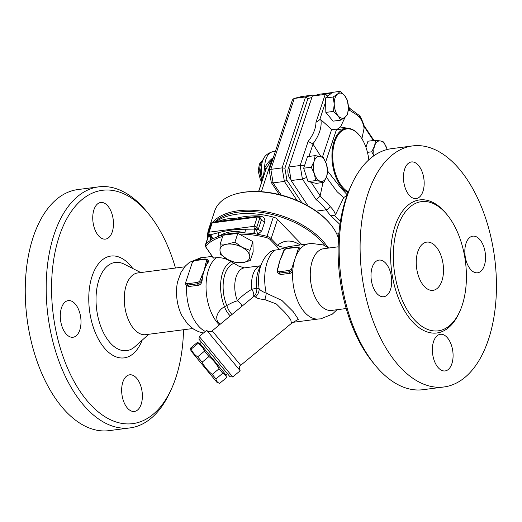 <?xml version="1.0" encoding="UTF-8"?>
<svg xmlns="http://www.w3.org/2000/svg" width="522" height="522" viewBox="0 0 522 522"><rect width="100%" height="100%" fill="white"/><g stroke="black" fill="none" stroke-linecap="round" stroke-linejoin="round"><path stroke-width="0.78" d="M185.773 284.503L186.641 285.547A37.923 20.873 82.6 0 0 205.348 331.457M212.069 256.393L202.908 257.587A37.923 20.873 82.6 0 0 197.101 259.995M203.645 257.496L200.8 257.711L189.453 262.338L185.388 266.018L180.945 272.451L177.584 281.802A31.118 17.128 82.6 0 0 182.021 315.882L187.679 324.071L193.623 329.147L198.497 331.659L203.43 333.043M183.516 329.741A117.652 64.767 -97.4 0 1 171.347 389.151A117.652 64.767 -97.4 0 1 81.706 393.712A117.652 64.767 -97.4 0 1 60.624 232.388A117.652 64.767 -97.4 0 1 148.411 213.668A117.652 64.767 -97.4 0 1 148.47 213.733A117.652 64.767 -97.4 0 1 175.47 268.034M136.862 378.483A18.472 10.172 -97.4 0 1 142.297 398.351A18.472 10.172 -97.4 0 1 134.402 411.453A18.472 10.172 -97.4 0 1 127.172 407.786A18.472 10.172 -97.4 0 1 121.737 387.918A18.472 10.172 -97.4 0 1 129.626 374.816A18.472 10.172 -97.4 0 1 136.862 378.483M79.807 330.008A18.472 10.172 -97.4 0 1 73.034 337.251A18.472 10.172 -97.4 0 1 62.451 327.692A18.472 10.172 -97.4 0 1 61.485 307.849A18.472 10.172 -97.4 0 1 68.258 300.607A18.472 10.172 -97.4 0 1 78.842 310.166A18.472 10.172 -97.4 0 1 79.807 330.008M98.253 235.442A18.472 10.172 -97.4 0 1 92.825 215.573A18.472 10.172 -97.4 0 1 100.713 202.471A18.472 10.172 -97.4 0 1 107.95 206.138A18.472 10.172 -97.4 0 1 113.385 226.006A18.472 10.172 -97.4 0 1 105.49 239.109A18.472 10.172 -97.4 0 1 98.253 235.442M184.677 266.833L137.684 272.96A31.118 17.128 82.6 0 0 124.725 306.029A31.118 17.128 82.6 0 0 145.736 334.667L192.729 328.54M148.47 213.733L146.271 211.071A121.541 66.907 82.6 0 0 146.212 210.999A121.541 66.907 82.6 0 0 98.619 186.863A121.541 66.907 82.6 0 0 47.998 316.045A121.541 66.907 82.6 0 0 130.063 427.903A121.541 66.907 82.6 0 0 169.904 392.29L171.347 389.151M98.619 186.863L77.693 189.59A121.541 66.907 82.6 0 0 27.066 318.772A121.541 66.907 82.6 0 0 109.137 430.63M436.255 246.958A24.306 13.383 -97.4 0 1 443.406 273.097A24.306 13.383 -97.4 0 1 433.019 290.336A24.306 13.383 -97.4 0 1 416.608 267.962A24.306 13.383 -97.4 0 1 426.735 242.13A24.306 13.383 -97.4 0 1 436.255 246.958M336.997 309.722L332.299 314.166L320.743 318.864L316.984 319.059A37.923 20.873 -97.4 0 1 292.698 271.714L291.778 270.605L291.785 268.53L295.06 258.625A37.923 20.873 82.6 0 0 292.698 271.714L290.323 273.267L280.66 274.526L278.409 273.58M300.196 248.883L300.235 248.929A37.923 20.873 82.6 0 0 295.06 258.625L298.336 248.72L299.315 247.813L300.235 248.929A37.923 20.873 -97.4 0 1 307.217 244.126L310.897 243.356L323.268 244.935L328.951 248.015M338.158 246.815L323.692 248.7A31.118 17.128 82.6 0 0 310.342 271.642A31.118 17.128 82.6 0 0 331.738 310.414L346.203 308.522M351.776 184.266L350.334 187.405A117.652 64.767 82.6 0 0 373.21 362.829L375.409 365.491A121.541 66.907 -97.4 0 1 351.776 184.266A121.541 66.907 -97.4 0 1 391.624 148.653L412.55 145.919A121.541 66.907 82.6 0 0 361.922 275.094A121.541 66.907 82.6 0 0 443.987 386.965A121.541 66.907 82.6 0 0 495.9 300.75A121.541 66.907 82.6 0 0 460.143 170.061A121.541 66.907 82.6 0 0 412.55 145.919M443.987 386.965L423.055 389.693A121.541 66.907 -97.4 0 1 375.409 365.491M446.962 214.575A65.146 35.861 82.6 0 0 421.45 201.636A65.146 35.861 82.6 0 0 394.319 270.879A65.146 35.861 82.6 0 0 438.304 330.831A65.146 35.861 82.6 0 0 466.126 284.62A65.146 35.861 82.6 0 0 446.962 214.575M418.657 165.624A18.472 10.172 -97.4 0 1 424.092 185.486A18.472 10.172 -97.4 0 1 416.197 198.588A18.472 10.172 -97.4 0 1 408.967 194.921A18.472 10.172 -97.4 0 1 403.532 175.059A18.472 10.172 -97.4 0 1 411.421 161.95A18.472 10.172 -97.4 0 1 418.657 165.624M372.193 267.336A18.472 10.172 -97.4 0 1 378.965 260.093A18.472 10.172 -97.4 0 1 389.549 269.646A18.472 10.172 -97.4 0 1 390.515 289.488A18.472 10.172 -97.4 0 1 383.742 296.731A18.472 10.172 -97.4 0 1 373.158 287.178A18.472 10.172 -97.4 0 1 372.193 267.336M437.88 367.266A18.472 10.172 -97.4 0 1 432.444 347.404A18.472 10.172 -97.4 0 1 440.333 334.295A18.472 10.172 -97.4 0 1 447.569 337.969A18.472 10.172 -97.4 0 1 453.005 357.831A18.472 10.172 -97.4 0 1 445.116 370.933A18.472 10.172 -97.4 0 1 437.88 367.266M484.344 265.554A18.472 10.172 -97.4 0 1 477.571 272.797A18.472 10.172 -97.4 0 1 466.981 263.245A18.472 10.172 -97.4 0 1 466.022 243.402A18.472 10.172 -97.4 0 1 472.788 236.159A18.472 10.172 -97.4 0 1 483.379 245.712A18.472 10.172 -97.4 0 1 484.344 265.554M208.298 236.159A64.173 35.287 18.3 0 1 208.428 234.365M214.79 221.915A64.173 35.287 18.3 0 1 269.391 213.857A64.173 35.287 18.3 0 1 324.886 245.634M327.627 247.134A65.146 35.822 -161.7 0 0 269.841 212.571A65.146 35.822 -161.7 0 0 212.8 222.176M210.901 224.669A65.146 35.822 -161.7 0 0 208.617 229.38A65.146 35.822 -161.7 0 0 207.704 237.941M208.617 229.38L214.738 210.875A65.146 35.822 18.3 0 1 237.445 193.538A65.146 35.822 18.3 0 1 330.55 224.336A65.146 35.822 18.3 0 1 338.491 238.678M330.55 224.336L330.002 223.67A64.173 35.287 -161.7 0 0 238.28 193.336L237.445 193.538M301.892 244.681L277.515 219.37A5.833 3.21 -161.7 0 0 273.306 217.061A65.146 35.822 -161.7 0 0 215.867 221.772M210.288 237.04L210.19 240.551A65.146 35.822 -161.7 0 0 205.785 244.316A5.833 3.21 -161.7 0 0 205.368 245.007A5.833 3.21 -161.7 0 0 205.844 247.16L210.581 253.973C212.062 256.185 212.506 257.065 211.906 256.609L212.089 256.674M300.111 244.916C291.837 239.657 284.301 239.761 277.495 245.242L271.14 238.645A5.833 3.21 -161.7 0 0 266.931 236.342A65.146 35.822 -161.7 0 0 257.77 234.345L261.718 230.992L264.771 221.739C265.222 218.698 263.773 216.819 260.419 216.101A65.146 35.822 -161.7 0 0 259.623 215.991C251.539 215.573 243.898 216.304 236.694 218.176C229.412 218.229 223.299 219.292 218.359 221.374A3.889 2.91 -119.8 0 1 218.333 221.452M193.257 261.646L192.285 262.546L189.003 272.458L185.728 282.363L185.721 284.431A3.889 2.44 -39.6 0 0 185.747 284.47A3.889 2.44 -39.6 0 0 187.724 285.071L197.381 283.811A3.889 2.44 -39.6 0 0 201.623 280.307L202.445 277.821A0.972 0.535 -161.7 0 0 201.159 277.345L200.337 279.831A2.917 1.834 140.4 0 1 197.159 282.461L187.496 283.72A2.917 1.834 140.4 0 1 185.728 282.363M192.285 262.546A2.917 1.834 140.4 0 1 195.15 260.589L204.807 259.33A2.917 1.834 140.4 0 1 206.458 261.326L205.635 263.812A0.972 0.535 18.3 0 1 206.921 264.289A37.923 20.873 82.6 0 0 204.2 270.474A37.923 20.873 82.6 0 0 202.445 277.821A37.923 20.873 82.6 0 0 202.053 280.829C201.701 283.185 200.533 284.653 198.556 285.234L188.899 286.493L186.68 285.593L185.721 284.431M205.635 263.812L204.2 270.474L201.159 277.345M283.733 251.252A0.972 0.535 18.3 0 0 283.289 251.526L282.467 254.012A0.972 0.535 18.3 0 1 282.911 253.738L283.733 251.252A2.917 1.834 140.4 0 1 286.911 248.622L296.568 247.363A2.917 1.834 140.4 0 1 298.336 248.72M278.435 267.271A0.972 0.535 -161.7 0 0 277.991 267.545L277.169 270.031A0.972 0.535 18.3 0 1 277.613 269.757L279.864 260.608A37.923 20.873 -97.4 0 1 281.247 257.052L282.467 254.012M277.991 267.545L278.657 265.065A37.923 20.873 -97.4 0 1 279.864 260.608L282.911 253.738M208.435 260.85L208.174 262.325A37.923 20.873 82.6 0 0 206.921 264.289L207.743 261.803A0.972 0.535 -161.7 0 0 206.458 261.326M212.147 376.532L190.974 350.901L190.51 348.135L191.248 349.035C192.52 352.343 194.66 354.94 197.668 356.813L202.112 362.196C204.617 366.992 207.984 371.07 212.226 374.424L215.938 378.913C216.297 381.112 217.524 382.6 219.625 383.363L226.45 377.719C226.091 375.514 224.865 374.033 222.763 373.263L219.057 368.78C216.558 363.984 213.185 359.906 208.944 356.546L204.5 351.169C203.228 347.854 201.087 345.264 198.073 343.385L197.342 342.491L190.51 348.135L197.342 342.491L199.972 343.469L225.987 374.953L226.45 377.719L219.625 383.363L216.995 382.385L212.147 376.532M198.073 343.385L191.248 349.035M204.5 351.169L197.668 356.813M208.944 356.546L202.112 362.196M219.057 368.78L212.226 374.424M222.763 373.263L215.938 378.913M277.495 245.242C280.921 247.291 284.895 247.709 289.416 246.501L308.221 243.859M253.451 296.75L253.49 296.718A9.722 9.455 52 0 0 256.759 288.164A25.78 14.192 82.6 0 1 259.127 268.954L262.044 262.612C264.047 258.136 266.957 254.455 270.787 251.552L273.169 250.423L279.629 249.444L289.416 246.501M293.286 322.25L298.362 319.314L293.188 311.634L281.926 300.463L266.194 293.129C262.546 291.772 260.171 290.265 259.075 288.62L256.759 288.164L251.852 289.26C245.96 292.77 241.157 296.62 237.432 300.822C234.672 301.481 231.142 303.047 226.822 305.527L224.532 306.701C220.388 309.031 217.765 312.43 216.676 316.913L217.002 320.136L217.811 321.78L220.199 324.227M212.115 256.543L213.518 258.07L216.258 257.711C221.361 257.313 226.313 258.638 231.129 261.679L238.815 266.155L244.394 267.871A22.361 12.313 82.6 0 0 237.432 300.822A9.722 6.186 25.4 0 1 242.032 306.186M230.346 315.843A9.722 3.908 62.8 0 1 224.532 306.701A30.628 16.861 82.6 0 1 231.129 261.679M232.022 314.453A9.722 4.006 64.6 0 1 226.822 305.527A28.201 15.523 82.6 0 1 233.895 263.473M253.013 297.109A9.722 4.665 49.4 0 0 251.852 289.26A22.361 12.313 82.6 0 1 260.582 265.789M253.49 296.718L255.441 296.901A9.722 9.122 138.7 0 0 259.075 288.62A33.649 18.524 82.6 0 1 262.044 262.612M255.441 296.901C256.661 298.271 259.76 299.158 264.732 299.569A9.722 4.763 102.2 0 0 266.194 293.129A37.923 20.873 82.6 0 1 274.918 250.058M264.732 299.569L276.334 303.954L284.953 312.515L290.728 319.608L291.465 323.359L293.586 322.139M240.146 370.718L240.159 370.731C239.428 370.594 238.684 366.098 240.714 365.302L212.219 330.824C211.456 332.494 207.09 331.353 206.784 330.348L240.198 370.777L232.701 376.969L199.254 336.494L206.745 330.302M199.254 336.494L198.993 339.235L214.47 357.981L229.961 376.708L232.701 376.969M220.186 244.022L227.207 244.152A15.438 8.489 -161.7 0 0 219.964 250.227A15.438 8.489 -161.7 0 0 227.625 259.486A15.438 8.489 -161.7 0 0 242.521 262.67L235.5 262.54L227.625 259.486L220.467 254.247L219.964 250.227L220.186 244.022L223.09 235.246L237.849 233.321L239.422 234.189A64.173 35.287 18.3 0 1 266.618 237.654A4.861 2.675 18.3 0 1 270.122 239.572L279.629 249.444M239.422 234.189L252.889 241.621L253.163 251.839L250.26 260.615L242.521 262.67A15.438 8.489 -161.7 0 0 249.764 256.596L250.26 260.615M213.518 258.07L206.431 247.878A4.861 2.675 18.3 0 1 206.386 245.503A64.173 35.287 18.3 0 1 222.698 236.433M242.104 247.337L249.986 250.397L249.764 256.596A15.438 8.489 -161.7 0 0 242.104 247.337A15.438 8.489 -161.7 0 0 227.207 244.152L234.946 242.097L242.104 247.337M252.889 241.621L249.986 250.397M237.849 233.321L234.946 242.097M211.925 239.161L210.19 240.551A3.889 3.674 106.7 0 0 209.674 235.84L210.046 235.461L209.674 235.84L209.57 234.887L210.249 234.796A3.889 2.91 -119.8 0 1 212.408 238.88L218.646 236.283C226.77 231.396 235.415 230.267 244.583 232.897L253.777 233.484A3.889 1.044 97.7 0 0 253.973 229.093L245.405 229.256C236.042 229.165 226.881 230.359 217.915 232.838L210.249 234.796A69.034 37.962 -161.7 0 0 209.74 235.089A3.889 2.93 59.3 0 1 211.925 239.161A65.322 35.92 18.3 0 1 212.408 238.88M260.419 216.101A3.889 1.005 -81.8 0 1 259.923 217.224M259.715 216.976A1.944 1.944 0 0 0 257.966 216.284A1.944 1.07 82.6 0 0 257.255 217.048A1.944 1.07 18.3 0 1 259.825 218A1.944 1.22 -39.6 0 0 259.715 216.976L261.405 219.912L258.344 229.165L256.53 229.732L254.821 229.217A3.889 1.005 -81.8 0 1 254.579 233.595L257.77 234.345A3.889 0.372 -105.2 0 1 256.53 229.732M259.623 215.991A3.889 1.044 -82.3 0 1 259.369 216.643M223.879 220.728L257.966 216.284M253.777 233.484A65.322 35.92 18.3 0 1 254.579 233.595M245.405 229.256A3.889 1.807 100.7 0 1 244.583 232.897A65.146 35.822 -161.7 0 0 218.646 236.283A3.889 2.297 -117.3 0 0 217.915 232.838M290.976 179.522A7.778 4.28 -97.4 0 1 289.084 166.368M308.867 106.553A7.778 4.28 -97.4 0 1 309.996 103.121M326.4 163.999L327.64 170.805L326.661 176.469A12.639 6.956 82.6 0 0 326.4 163.999A12.639 6.956 82.6 0 0 320.13 156.417L323.288 157.435L326.4 163.999M323.816 182.374L320.658 181.356A12.639 6.956 82.6 0 0 326.661 176.469L323.816 182.374L316.215 183.366L308.032 181.578L303.68 168.208L307.51 156.633L315.105 155.647L320.13 156.417A12.639 6.956 82.6 0 0 314.127 161.311L315.105 155.647M315.634 180.586L314.388 173.78A12.639 6.956 82.6 0 0 320.658 181.356L315.634 180.586L308.032 181.578M311.275 167.216L314.127 161.311A12.639 6.956 82.6 0 0 314.388 173.78L311.275 167.216L303.68 168.208M345.081 117.222L340.677 120.164L337.995 115.669A12.639 6.956 82.6 0 0 345.081 117.222A12.639 6.956 82.6 0 0 348.396 107.193L347.613 114.52L345.081 117.222M333.441 111.414L334.224 104.093A12.639 6.956 82.6 0 0 337.995 115.669L333.441 111.414L325.845 112.406L325.539 98.005L328.234 95.807L332.475 92.355L340.07 91.363L344.624 95.617L347.313 100.12L348.396 107.193A12.639 6.956 82.6 0 0 344.624 95.617A12.639 6.956 82.6 0 0 337.538 94.071A12.639 6.956 82.6 0 0 334.224 104.093L333.14 97.014L337.538 94.071L340.07 91.363M373.856 155.765L371.742 151.798L374.594 145.886A12.639 6.956 82.6 0 0 374.15 155.563M375.572 140.222L380.597 140.992A12.639 6.956 82.6 0 0 374.594 145.886L375.572 140.222L367.971 141.214L365.955 147.321M383.755 142.01L386.867 148.574A12.639 6.956 82.6 0 0 380.597 140.992L383.755 142.01M386.867 148.574L387.154 149.514A12.639 6.956 82.6 0 0 386.867 148.574M325.845 112.406L333.082 121.156L340.677 120.164M367.462 152.352L371.742 151.798M325.539 98.005L333.14 97.014M347.574 194.915L343.698 197.603L335.457 214.842C334.765 212.076 332.99 209.309 330.132 206.529L327.79 203.43L320.058 196.246L323.007 182.485M320.945 156.613L312.887 143.876L308.117 141.423L300.143 165.526L302.414 179.072L316.169 199.711L320.058 196.246M308.117 141.423A32.116 20.169 140.4 0 0 315.967 122.337L319.712 119.753L320.873 119.76L331.679 129.397L336.403 129.795L340.488 126.976L345.107 117.202M348.233 110.749L349.662 109.078L350.673 109.098M364.082 128.295L364.088 126.957C364.513 125.417 360.48 116.23 359.43 115.564L359.632 117.32C362.183 121.026 363.664 124.686 364.082 128.295L361.896 138.767M335.457 214.842L334.524 215.501L330.178 215.142L325.956 209.844C327.868 209.439 329.258 208.337 330.132 206.529M332.24 92.544L319.705 94.182L312.332 96.061L288.875 167.001L291.145 180.54L308.091 205.962M348.376 191.952A32.475 17.878 -97.4 0 1 333.623 146.369A32.475 17.878 -97.4 0 1 359.469 135.381A32.475 17.878 -97.4 0 1 359.482 135.4A32.475 17.878 -97.4 0 1 368.8 159.836M359.482 135.4L359.149 135.002A33.062 18.198 82.6 0 0 359.136 134.983A33.062 18.198 82.6 0 0 346.19 128.419A33.062 18.198 82.6 0 0 332.905 166.622A33.062 18.198 82.6 0 0 348.076 192.69M325.656 162.009L336.409 129.795L346.19 128.419M347.254 194.843L340.507 187.515L327.633 171.099M312.332 96.061L325.213 94.384L327.575 95.976L328.234 95.807M288.875 167.001L300.143 165.526L304.483 165.774M316.202 211.116L325.956 209.844C323.581 206.144 320.319 202.764 316.169 199.711M336.762 234.013L338.863 233.739M326.394 177.232L337.121 191.731L343.698 197.603M350.621 109.059L359.43 115.564M359.632 117.32L357.035 115.01L348.729 109.737M350.758 128.843L340.488 126.976M306.688 177.441L302.414 179.072L291.145 180.54M331.679 129.397L322.426 157.07M265.196 171.438L265.705 169.944A3.889 0.522 19.3 0 0 264.367 169.043L263.251 177.376M262.86 178.57L262.618 177.878A16.11 8.867 -97.4 0 1 261.281 167.608C262.051 161.044 263.297 154.218 273.052 151.68A19.444 10.708 -97.4 0 0 264.654 168.077A3.889 0.346 -158 0 1 266.076 168.926L272.216 158.518A3.889 2.14 82.6 0 0 272.243 158.447C268.98 161.154 266.448 164.365 264.654 168.077L264.367 169.043M258.703 191.541L266.076 168.926M261.392 191.698L272.216 158.518L273.065 158.407M293.99 98.475L292.398 99.956L269.221 170.028L271.264 182.413L273.117 182.889L270.846 169.35L294.304 98.41L301.677 96.531L293.99 98.475L305.572 96.942L307.934 98.541L311.843 97.542M314.172 95.591L312.946 95.063L305.572 96.942L282.115 167.882L284.386 181.421L273.117 182.889L281.227 195.058M263.264 159.347L259.454 163.947L258.155 170.844L260.387 179.751L261.776 181.852A5.833 3.667 140.4 0 1 261.522 179.079M262.214 180.527C258.612 171.875 258.932 164.88 263.173 159.536M269.221 170.028L270.846 169.35L282.115 167.882L284.901 168.195L307.934 98.541M297.122 200.533L284.386 181.421L286.924 180.286L284.901 168.195M312.946 95.063L301.677 96.531M132.771 268.504A51.339 28.26 82.6 0 0 131.022 266.253A51.339 28.26 82.6 0 0 92.387 275.335A51.339 28.26 82.6 0 0 103.043 346.354A51.339 28.26 82.6 0 0 142.128 340.233M134.885 346.693A44.474 24.482 -97.4 0 1 96.687 309.683A44.474 24.482 -97.4 0 1 124.125 264.119M446.44 213.955A67.09 36.931 82.6 0 0 445.86 213.244A67.09 36.931 82.6 0 0 395.696 224.206A67.09 36.931 82.6 0 0 408.171 316.404A67.09 36.931 82.6 0 0 459.295 312.515M206.386 245.503L205.785 244.316L208.885 234.952M273.306 217.061L266.618 237.654M187.496 283.72A0.972 0.535 82.6 0 0 187.724 285.071L188.899 286.493M291.785 268.53A2.917 1.834 140.4 0 1 288.92 270.494A0.972 0.535 82.6 0 0 289.149 271.845A3.889 2.44 -39.6 0 0 291.778 270.605M288.92 270.494L279.263 271.753A0.972 0.535 82.6 0 0 279.485 273.104L289.149 271.845L290.323 273.267M299.315 247.813A3.889 2.44 -39.6 0 0 299.282 247.78L296.927 246.978A0.972 0.535 82.6 0 0 296.568 247.363M296.927 246.978L287.27 248.237A0.972 0.535 82.6 0 0 286.911 248.622M277.169 270.031L277.508 272.504A3.889 2.44 -39.6 0 0 279.485 273.104L280.66 274.526M279.263 271.753A2.917 1.834 140.4 0 1 277.613 269.757M192.742 261.626L195.502 260.204L205.166 258.945A0.972 0.535 82.6 0 0 204.807 259.33M208.174 262.325L207.743 261.803A3.889 2.44 -39.6 0 0 207.521 259.747L205.166 258.945M195.502 260.204A0.972 0.535 82.6 0 0 195.15 260.589M200.337 279.831A0.972 0.535 18.3 0 1 201.623 280.307L202.053 280.829M197.159 282.461A0.972 0.535 82.6 0 0 197.381 283.811L198.556 285.234M216.258 257.711A37.923 20.873 82.6 0 0 206.105 289.664A37.923 20.873 82.6 0 0 219.364 324.919M270.122 239.572L271.14 238.645L277.515 219.37M264.771 221.739A3.889 2.14 18.3 0 1 261.405 219.912L259.825 218L256.765 227.253A1.944 1.07 -161.7 0 0 254.194 226.3A1.944 1.07 82.6 0 0 254.645 229.008L254.821 229.217A69.034 37.962 -161.7 0 0 253.973 229.093L254.645 229.008A1.944 1.22 -39.6 0 0 256.765 227.253L258.344 229.165A3.889 2.14 -161.7 0 0 261.718 230.992M208.578 234.58A1.944 1.22 -39.6 0 0 209.57 234.887A1.944 1.07 -97.4 0 1 209.113 232.179A1.944 1.07 -161.7 0 0 208.232 232.734A1.944 1.944 0 0 0 208.578 234.58L210.373 237.667L210.523 237.099M254.194 226.3L209.113 232.179L212.173 222.927A1.944 1.07 -97.4 0 1 212.891 222.163A1.944 1.944 0 0 0 211.293 223.481A1.944 1.07 18.3 0 1 212.173 222.927L257.255 217.048L254.194 226.3M206.431 247.878L205.844 247.16M320.195 195.854L311.138 182.256M308.926 156.45L313.024 144.059M319.712 119.753L325.624 101.888M348.402 107.878L349.662 109.078M364.01 126.428L373.393 140.503M340.442 221.139L334.524 215.501M301.86 202.693L286.924 180.286M312.887 143.876A35.992 22.609 -39.6 0 0 320.873 119.76M315.967 122.337L325.213 94.384L332.162 92.609M339.939 224.447L330.178 215.142M327.411 96.479L327.575 95.976M273.091 158.336L272.243 158.447M259.852 167.21L261.339 178.628M140.77 272.556L124.119 264.119M148.816 334.263L134.891 346.693M109.131 430.637L130.056 427.903M283.289 251.526C284.04 249.731 285.364 248.635 287.27 248.237M277.508 272.504L278.441 273.626M300.215 248.903L299.282 247.78M208.454 260.87L207.521 259.747M201.466 342.236L199.972 343.469M227.481 373.713L225.987 374.953M293.142 322.309L318.028 319.059M244.394 267.871L260.595 265.757M240.714 365.302L291.465 323.359M212.219 330.824L253.438 296.757M223.912 220.728L212.891 222.163M208.232 232.734L211.293 223.481M208.748 234.789L205.368 245.007M363.775 125.202L373.928 140.438M348.389 106.919L350.647 109.078M265.209 171.399L258.579 191.535M271.336 182.583L279.329 194.575M273.052 151.68L275.394 151.373"/></g></svg>
